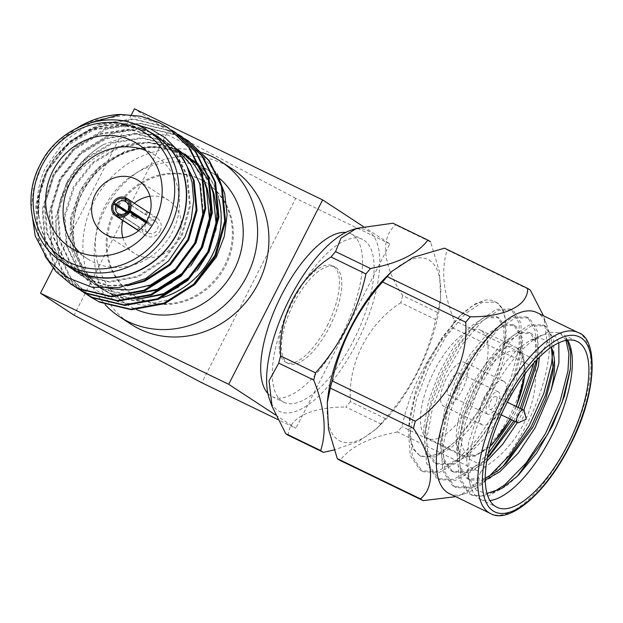 <?xml version="1.0" encoding="UTF-8"?>
<svg xmlns="http://www.w3.org/2000/svg" width="623" height="623" viewBox="0 0 623 623"><rect width="100%" height="100%" fill="white"/><g stroke="black" fill="none" stroke-linecap="round" stroke-linejoin="round"><path stroke-width="0.47" stroke-dasharray="3.12 2.34" d="M146.35 221.718L148.64 223.221A7.017 6.432 123.2 0 1 148.367 223.828A7.017 6.432 123.2 0 1 148.033 224.405L127.481 210.956M119.398 214.047L139.949 227.504A7.017 6.432 123.2 0 1 138.843 226.967L119.273 214.156M126.461 212.248L136.492 218.821A7.017 6.432 123.2 0 1 136.772 218.214A7.017 6.432 123.2 0 1 137.099 217.629L127.31 211.22M145.704 224.062A7.017 6.432 -56.8 0 0 147.659 232.737A7.017 6.432 -56.8 0 0 157.3 229.677A7.017 6.432 -56.8 0 0 155.345 220.994A7.017 6.432 -56.8 0 0 145.704 224.062M146.553 221.375L151.412 224.56A10.357 9.493 123.2 0 1 151.124 225.16A10.357 9.493 123.2 0 1 150.805 225.744L145.86 222.512M160.056 231.008A10.357 9.493 -56.8 0 0 157.175 218.198A10.357 9.493 -56.8 0 0 142.94 222.723A10.357 9.493 -56.8 0 0 145.829 235.533A10.357 9.493 -56.8 0 0 160.056 231.008M112.506 203.589L133.719 217.482A10.357 9.493 123.2 0 1 134.007 216.874A10.357 9.493 123.2 0 1 134.327 216.29L127.076 211.54M126.516 198.332L146.701 211.547A10.357 9.493 123.2 0 1 147.807 212.085L126.586 198.192M126.913 202.576L145.182 214.53A7.017 6.432 123.2 0 1 146.288 215.067L125.978 201.774M137.099 217.629L134.327 216.29M133.719 217.482L136.492 218.821M151.412 224.56L148.64 223.221M148.033 224.405L150.805 225.744M146.288 215.067L147.807 212.085M146.701 211.547L145.182 214.53M138.431 230.487L139.949 227.504M138.843 226.967L137.395 229.809M449.097 493.486A100.529 39.88 115.8 0 0 465.093 493.626A100.529 39.88 115.8 0 0 526.497 425.003A100.529 39.88 115.8 0 0 546.737 324.98A100.529 39.88 115.8 0 0 538.49 313.533A100.529 39.88 115.8 0 0 536.699 312.52M444.51 248.172A118.292 46.927 115.8 0 1 445.912 249.005A118.292 46.927 115.8 0 1 447.244 249.963C440.85 269.159 443.179 292.662 454.214 320.487A118.292 46.927 115.8 0 1 452.368 327.675C426.903 356.356 410.098 389.328 401.967 426.591A118.292 46.927 115.8 0 1 397.396 431.996L480.535 472.25L475.162 485.691L459.501 495.511L455.67 496.663M480.535 472.25A118.292 46.927 115.8 0 0 485.107 466.845L401.967 426.591M452.368 327.675L535.515 367.92C538.155 406.149 518.063 445.733 485.107 466.845M535.515 367.92A118.292 46.927 115.8 0 0 537.353 360.733L454.214 320.487M546.737 324.98L543.996 317.333L547.103 342.938L537.353 360.733M487.326 457.773L474.282 469.952L455.483 480.356L440.009 479.71L438.249 478.721L428.632 464.275L426.677 439.48L432.533 408.026L445.157 374.633L462.461 344.309L481.657 321.6L498.564 310.277L512.114 309.989L513.617 310.854L520.929 323.08L521.56 344.644L521.108 348.125L513.22 378.589L498.556 410.993L483.752 434.379L467.133 453.894L457.975 462.056L439.176 472.46L423.702 471.813L421.942 470.832L412.325 456.386L410.37 431.591L416.226 400.137L428.85 366.745L446.154 336.42L465.358 313.704L482.257 302.381L495.807 302.1L497.31 302.965C502.045 306.127 504.825 312.489 505.65 322.029A92.087 36.531 115.8 0 0 496.009 302.326A92.087 36.531 115.8 0 0 494.374 301.4A92.087 36.531 115.8 0 0 485.66 299.975L473.044 305.426L459.229 316.679L442.089 337.479L426.833 363.575L415.463 391.727L409.638 418.15L409.996 437.891L413.322 449.238L419.707 455.639L427.214 456.877L440.336 453.217L455.405 441.473L472.865 420.066L488.159 393.175L499.381 364.478L505.152 337.643L505.65 322.029M488.191 453.575L472.242 468.963L453.443 479.367L437.969 478.721L436.209 477.732L426.591 463.294L424.637 438.491L425.088 433.663L431.326 404.21L443.117 373.652L459.12 345.235L477.031 323.088L479.624 320.611L496.523 309.288L510.073 309L511.576 309.865L519.161 323.321L519.076 347.136L511.179 377.6L496.523 410.004L477.179 439.34L455.943 461.075L437.144 471.471L421.67 470.832L419.902 469.843L410.284 455.397L408.338 430.602L408.781 425.774L415.019 396.314L426.81 365.756L442.821 337.347L460.724 315.191L463.317 312.715L475.022 303.899L485.66 299.975M503.049 466.284L490.581 477.841L471.79 488.245L456.316 487.599L454.549 486.618L444.931 472.172L442.984 447.376L448.84 415.923L461.456 382.53L478.76 352.205L497.964 329.489L514.863 318.166L528.413 317.886L529.924 318.75L537.236 330.977L537.859 352.54L536.808 359.821M520.252 408.447L513.749 420.891M488.806 476.65L469.75 487.264L454.276 486.618L452.516 485.629L442.891 471.183L440.944 446.387L441.388 441.559L447.633 412.099L459.416 381.541L475.427 353.132L493.338 330.977L495.924 328.5L512.83 317.185L526.373 316.897L527.883 317.761L535.461 331.218L535.375 355.032L533.981 362.866M518.211 407.458L511.717 419.91M517.106 476.509L506.888 485.738L488.089 496.142L472.616 495.495L470.856 494.506L461.238 480.06L459.283 455.265L465.14 423.811L477.763 390.426L495.067 360.102L514.271 337.386L531.17 326.063L544.72 325.774L546.223 326.639L553.535 338.865L554.166 360.429L553.528 365.195M493.26 492.287L480.847 496.165L470.583 494.506L468.815 493.517L459.198 479.079L457.243 454.276L457.695 449.448L463.933 419.995L475.723 389.437L491.726 361.029L509.637 338.873L512.231 336.397L529.129 325.074L542.68 324.785L544.191 325.65L550.716 335.112L552.687 351.465M566.019 340.431L560.49 333.546L558.987 332.682L547.672 332.223L533.553 340.018A92.087 36.531 115.8 0 0 470.108 484.235A92.087 36.531 115.8 0 0 478.744 498.33A92.087 36.531 115.8 0 0 480.38 499.257A92.087 36.531 115.8 0 0 489.958 500.588M567.623 340.166A92.087 36.531 115.8 0 0 565.24 336.942L570.364 349.371L570.434 368.614M551.433 347.439L546.511 340.438L539.378 338.071L530.438 340.244L518.461 348.312L505.845 361.659L482.841 399.514L468.815 442.065L466.713 460.981L468.2 476.455L476.486 490.519L486.984 493.439M567.335 340.205L565.24 336.942M533.553 340.018L541.029 335.4L549.463 333.64L555.755 336.903L558.808 342.876M481.524 330.758A60.151 23.861 115.8 0 0 480.458 330.151A60.151 23.861 115.8 0 0 433.452 372.507A60.151 23.861 115.8 0 0 426.973 437.821A60.151 23.861 115.8 0 0 428.04 438.428A60.151 23.861 115.8 0 0 475.045 396.072A60.151 23.861 115.8 0 0 481.524 330.758M465.288 362.633A24.336 9.657 -64.2 0 1 462.663 389.056A24.336 9.657 -64.2 0 1 443.646 406.196A24.336 9.657 -64.2 0 1 443.21 405.955A24.336 9.657 -64.2 0 1 445.834 379.524A24.336 9.657 -64.2 0 1 464.851 362.384A24.336 9.657 -64.2 0 1 465.288 362.633M503.937 381.338A24.336 9.657 -64.2 0 1 501.313 407.769A24.336 9.657 -64.2 0 1 482.295 424.909A24.336 9.657 -64.2 0 1 481.859 424.66A24.336 9.657 -64.2 0 1 484.484 398.237A24.336 9.657 -64.2 0 1 503.501 381.097A24.336 9.657 -64.2 0 1 503.937 381.338M487.295 414.007A12.367 4.906 -64.2 0 1 488.627 400.581A12.367 4.906 -64.2 0 1 498.283 391.875A12.367 4.906 -64.2 0 1 498.509 391.999A12.367 4.906 -64.2 0 1 497.177 405.425A12.367 4.906 -64.2 0 1 487.513 414.131A12.367 4.906 -64.2 0 1 487.295 414.007M459.852 373.286A12.367 4.906 115.8 0 0 459.634 373.161A12.367 4.906 115.8 0 0 449.97 381.868A12.367 4.906 115.8 0 0 448.638 395.294A12.367 4.906 115.8 0 0 448.864 395.418A12.367 4.906 115.8 0 0 458.52 386.712A12.367 4.906 115.8 0 0 459.852 373.286M496.079 396.758A7.017 2.78 115.8 0 0 495.955 396.687A7.017 2.78 115.8 0 0 490.472 401.625A7.017 2.78 115.8 0 0 489.717 409.249A7.017 2.78 115.8 0 0 489.842 409.319A7.017 2.78 115.8 0 0 495.324 404.374A7.017 2.78 115.8 0 0 496.079 396.758M386.135 277.017A100.856 40.012 -64.2 0 1 429.691 260.492A100.856 40.012 -64.2 0 1 440.048 303.113A100.856 40.012 -64.2 0 1 381.767 423.5A100.856 40.012 -64.2 0 1 338.211 440.025A100.856 40.012 -64.2 0 1 327.854 397.404M351.022 230.23A100.529 39.88 -64.2 0 1 368.8 231.382A100.529 39.88 -64.2 0 1 356.815 342.852A100.529 39.88 -64.2 0 1 277.624 410.323A100.529 39.88 -64.2 0 1 269.377 398.876M392.949 223.213A118.292 46.927 -64.2 0 1 394.343 224.039A118.292 46.927 -64.2 0 1 395.675 224.996L430.61 241.911L439.449 271.612L440.632 297.856L437.58 312.435L402.645 295.52C382.857 265.881 379.952 237.604 395.675 224.996M402.645 295.52A118.292 46.927 -64.2 0 1 400.807 302.708L435.734 319.622C427.682 356.738 410.876 389.71 385.333 418.547L350.399 401.633C347.79 363.147 367.952 323.804 400.807 302.708M350.399 401.633A118.292 46.927 -64.2 0 1 345.827 407.037L380.762 423.944L376.128 429.099L358.723 441.333L334.138 449.946M288.457 435.43C287.881 418.376 310.729 406.951 345.827 407.037M267.851 393.409A90.428 35.877 115.8 0 0 272.212 396.633A90.428 35.877 115.8 0 0 341.84 335.026A90.428 35.877 115.8 0 0 351.022 233.843A90.428 35.877 115.8 0 0 345.788 232.426M353.436 340.641A90.428 35.877 115.8 0 0 362.617 239.458A90.428 35.877 115.8 0 0 292.989 301.065A90.428 35.877 115.8 0 0 283.808 402.248A90.428 35.877 115.8 0 0 353.436 340.641M327.176 325.829A53.601 21.268 115.8 0 0 332.62 265.85A53.601 21.268 115.8 0 0 291.346 302.373A53.601 21.268 115.8 0 0 285.902 362.352A53.601 21.268 115.8 0 0 327.176 325.829M329.528 326.966A53.601 21.268 115.8 0 0 334.972 266.994A53.601 21.268 115.8 0 0 293.698 303.51A53.601 21.268 115.8 0 0 288.254 363.489A53.601 21.268 115.8 0 0 329.528 326.966M126.594 212.116A31.571 28.946 -56.8 0 0 125.418 214.242A31.571 28.946 -56.8 0 0 122.949 220.558M122.887 237.667A31.571 28.946 -56.8 0 0 134.21 253.281A31.571 28.946 -56.8 0 0 177.586 239.497A31.571 28.946 -56.8 0 0 168.794 200.45A31.571 28.946 -56.8 0 0 149.956 196.323M79.355 252.26A61.817 56.67 -56.8 0 0 87.485 258.841A61.817 56.67 -56.8 0 0 172.423 231.849A61.817 56.67 -56.8 0 0 155.205 155.407A61.817 56.67 -56.8 0 0 145.922 150.579M155.431 135.682A78.443 71.918 -56.8 0 0 47.652 169.931A78.443 71.918 -56.8 0 0 69.496 266.94M87.329 294.835L69.083 276.067L57.994 252.113L55.455 217.809L66.061 183.91C74.744 167.509 87.165 154.418 103.325 144.622A92.087 84.424 -56.8 0 0 66.692 184.322A92.087 84.424 -56.8 0 0 60.213 200.326L55.665 226.936L58.811 252.65L70.929 278.053L90.997 297.327M84.409 293.012L64.333 273.738L52.215 248.336L49.684 214.032L60.291 180.133L82.47 151.841L112.927 133.501L147.075 127.956L179.782 136.079L188.582 141.071M80.733 290.513L62.487 271.745L51.398 247.79L48.859 213.487L59.465 179.588L81.652 151.296L112.101 132.964L146.249 127.419L178.957 135.541L184.836 138.711M77.813 288.69L57.737 269.424L45.627 244.014L43.088 209.71L53.695 175.811L75.874 147.519L106.331 129.187L140.479 123.634L173.186 131.764L181.986 136.756M74.145 286.198L55.891 267.431L44.801 243.476L42.263 209.172L52.869 175.273L75.056 146.981L105.505 128.642L139.653 123.097L172.361 131.227L178.24 134.389M71.217 284.376L51.141 265.102L39.031 239.699L36.492 205.395L47.099 171.496L69.285 143.204L99.735 124.865L133.883 119.32L166.59 127.442L175.39 132.434M45.199 256.419L38.205 239.154L35.667 204.85L46.273 170.951L68.46 142.659L98.909 124.327L133.057 118.783L165.765 126.905L171.644 130.075M219.436 178.31A78.443 71.918 -56.8 0 0 212.256 172.883A78.443 71.918 -56.8 0 0 104.477 207.14A78.443 71.918 -56.8 0 0 126.321 304.149A78.443 71.918 -56.8 0 0 136.725 309.701M218.914 199.438A78.443 71.918 -56.8 0 0 190.21 158.444A78.443 71.918 -56.8 0 0 82.431 192.702A78.443 71.918 -56.8 0 0 104.275 289.711A78.443 71.918 -56.8 0 0 162.611 297.451M225.573 265.928A66.973 61.397 -56.8 0 0 206.922 183.107A66.973 61.397 -56.8 0 0 114.912 212.35A66.973 61.397 -56.8 0 0 133.556 295.17A66.973 61.397 -56.8 0 0 225.573 265.928M224.623 265.305A66.973 61.397 -56.8 0 0 205.972 182.484A66.973 61.397 -56.8 0 0 113.954 211.727A66.973 61.397 -56.8 0 0 132.606 294.547A66.973 61.397 -56.8 0 0 224.623 265.305M232.34 168.989A92.702 84.985 -56.8 0 0 104.968 209.468A92.702 84.985 -56.8 0 0 130.783 324.108M202.568 152.705A92.702 84.985 -56.8 0 0 93.652 202.054A92.702 84.985 -56.8 0 0 105.061 304.554M150.377 132.364A78.724 72.167 -56.8 0 0 47.426 169.822A78.724 72.167 -56.8 0 0 64.434 263.63M133.579 123.697L111.696 123.159L90.086 129.016L70.531 140.798L54.583 157.689L47.153 169.721C39.771 184.424 36.835 199.726 38.346 215.613C35.823 199.897 38.011 184.33 44.918 168.903L63.998 141.468L91.41 122.419M77.571 127.645A92.087 84.424 123.2 0 0 58.507 142.799C51.444 150.198 45.666 158.437 41.165 167.517L33.837 187.546L31.15 208.355M82.197 192.593A78.724 72.167 123.2 0 1 182.944 154.013A78.724 72.167 123.2 0 1 212.287 255.57A78.724 72.167 123.2 0 1 111.54 294.142A78.724 72.167 123.2 0 1 82.197 192.593M195.178 284.049L171.574 298.954L145.229 305.309L119.094 302.334L96.168 290.341L79.191 270.631L70.189 245.517L70.383 217.957L79.822 191.323C90.133 173.054 104.82 160.134 123.884 152.565C143.492 144.676 162.494 144.629 180.896 152.425C144.209 130.324 91.417 147.565 68.281 185.171L60.213 200.326M103.325 144.622L135.051 133.501L167.657 135.051L196.432 149.084L217.139 173.716M437.58 312.435A118.292 46.927 -64.2 0 1 435.734 319.622M385.333 418.547A118.292 46.927 -64.2 0 1 380.762 423.944M275.615 415.019L295.886 428.289L277.796 419.536M363.24 226.492L389.834 243.905L295.886 428.289M389.834 243.905L295.738 198.348L201.79 382.74M295.738 198.348L168.039 130.799L74.082 315.183M131.383 114.796L53.165 268.295M168.039 130.799L134.436 108.799M58.507 142.799L74.9 129.646L93.139 120.551L127.287 114.998L159.994 123.128L168.794 128.12M54.583 157.689L71.738 140.743L92.399 129.537L121.851 124.802L150.065 131.835L157.658 136.149L175.6 153.172L186.666 175.46L189.618 205.497L181.254 235.175L162.93 260.032L137.481 276.316L108.854 281.596L81.465 275.101L74.114 270.95L56.88 254.394L46.507 232.558L44.381 203.067L53.562 173.918L72.72 149.606L98.995 133.859L128.447 129.125L156.661 136.157L164.246 140.463L184.213 160.376M133.003 284.096L109.71 285.544L88.061 279.423L80.71 275.265L63.476 258.709L53.095 236.872L50.977 207.381L60.158 178.24L79.316 153.92L105.591 138.174L135.043 133.439L163.249 140.471L170.842 144.785L176.621 149.006M108.527 288.574L94.657 283.738L87.298 279.587L70.072 263.031L59.691 241.194L57.573 211.703L66.754 182.555L85.912 158.242L112.179 142.496L141.639 137.761L169.845 144.793L177.438 149.099L193.66 163.872L204.64 183.107M132.933 294.508L116.431 293.176L101.245 288.06L93.894 283.901L76.668 267.345L66.287 245.509L64.169 216.017L73.35 186.877L92.508 162.556L118.775 146.81L148.235 142.075L176.441 149.107L184.034 153.422L200.256 168.187L211.236 187.422M139.529 298.83L123.027 297.498L107.841 292.374L100.49 288.223L83.264 271.667L72.883 249.831L70.765 220.34L79.946 191.191L99.104 166.878L125.371 151.132L153.577 146.358L180.896 152.425M38.346 215.613L39.763 192.297L47.792 170.141L66.949 145.829L93.216 130.082L122.676 125.34L150.883 132.38L158.476 136.686L176.426 153.71L187.492 175.998L190.443 206.034L182.08 235.72L163.756 260.57L138.306 276.861L109.671 282.133L82.291 275.639L74.931 271.488L57.705 254.932L47.325 233.095L45.206 203.604L54.388 174.463L73.545 150.143L99.812 134.397L129.273 129.662L157.479 136.694L165.072 141L182.337 157.113M127.404 285.809L107.358 285.677L88.879 279.961L81.527 275.81L64.301 259.254L53.921 237.418L51.802 207.918L60.984 178.778L80.141 154.465L106.408 138.719L135.861 133.976L164.075 141.016L171.668 145.323L189.618 162.346L200.684 184.634L203.635 214.67L195.272 244.356L176.94 269.206L151.498 285.498L122.863 290.77L95.475 284.275L88.123 280.124L70.897 263.568L60.517 241.732L58.398 212.241L67.58 183.1L86.737 158.779L113.004 143.033L142.457 138.298L170.671 145.33L177.438 149.099M202.693 177.306L204.071 180.265M209.383 225.479L202.53 247.292M190.778 265.826L172.182 282.484M130.262 295.1L102.071 288.597L94.719 284.446L77.493 267.89L67.113 246.054L64.994 216.555L74.176 187.414L93.333 163.101L119.6 147.355L149.053 142.612L177.267 149.652L184.034 153.422M199.313 166.606L200.442 167.945M209.289 181.628L210.667 184.579M215.979 229.794L209.126 251.614M197.374 270.141L178.778 286.798M136.858 299.422L108.667 292.911L101.315 288.761L84.089 272.204L73.709 250.368L71.59 220.877L80.772 191.736L98.948 168.296L123.884 152.565M134.303 203.223A31.571 28.946 -56.8 0 0 126.983 211.477M397.396 431.996C369.649 437.214 350.523 446.675 340.018 460.397M524.348 411.196A7.017 2.78 -64.2 0 1 523.016 417.581A7.017 2.78 -64.2 0 1 518.834 422.589M485.192 478.355L468.013 479.025L466.479 478.168L458.053 465.661L456.231 444.254L461.137 417.106L471.852 388.293L486.61 362.119L502.995 342.502L517.417 332.69L528.943 332.378L530.22 333.118L536.169 342.697L537.057 359.557M521.801 409.202L515.244 421.615M487.311 457.874L481.478 462.866L465.163 471.751L451.706 471.136L450.172 470.272L441.754 457.773L439.931 436.357L444.83 409.218L455.553 380.404L470.303 354.23L486.695 334.606L501.11 324.801L512.636 324.49L513.92 325.222L520.034 335.478L520.555 353.591L520.088 357.166L513.15 383.324L500.386 411.149L473.542 447.555L465.171 454.969L448.856 463.862L435.407 463.239L433.873 462.383L425.447 449.876L423.624 428.46L428.523 401.321L439.246 372.507L454.003 346.333L470.388 326.717L484.803 316.905L496.336 316.593L497.613 317.325L503.727 327.581L504.248 345.695L503.781 349.269L496.843 375.428L484.087 403.252L457.235 439.659L448.872 447.073L437.611 454.097L427.214 456.877M485.216 480.099L470.054 480.014L468.519 479.157L460.093 466.65L458.271 445.235L458.699 440.492L463.971 415.315L473.893 389.282L487.739 364.463L503.228 345.228L519.45 333.679L530.983 333.367L532.26 334.099L537.89 342.549L539.316 357.259M523.826 410.222L517.277 422.604M486.719 461.215L483.51 463.847L467.203 472.74L453.746 472.117L452.212 471.261L443.786 458.762L441.964 437.346L442.392 432.596L447.664 407.426L457.586 381.385L471.432 356.566L488.728 335.595L503.15 325.782L514.676 325.471L515.953 326.211L522.339 337.721L522.129 358.155L515.19 384.305L502.426 412.138L485.636 437.323L467.211 455.958L450.896 464.844L437.439 464.228L435.905 463.364L427.487 450.865L425.665 429.449L426.093 424.707L431.365 399.53L441.286 373.496L455.133 348.67L472.429 327.698L486.843 317.894L498.377 317.582L499.654 318.314L506.04 329.832L505.821 350.258L498.883 376.417L486.127 404.241L469.329 429.426L450.904 448.062L434.589 456.955L421.14 456.332L419.606 455.475L413.571 448.762L409.996 437.891M447.244 249.963L530.383 290.209M509.972 419.061A56.802 22.537 115.8 0 0 511.888 415.432A56.802 22.537 115.8 0 0 516.085 406.43M524.706 374.283A56.802 22.537 115.8 0 0 508.882 351.699A56.802 22.537 115.8 0 0 473.916 390.574A56.802 22.537 115.8 0 0 462.087 445.904A56.802 22.537 115.8 0 0 490.099 445.764M517.417 348.132A60.151 23.861 -64.2 0 1 510.245 414.825A60.151 23.861 -64.2 0 1 463.933 455.802A60.151 23.861 -64.2 0 1 462.866 455.195A60.151 23.861 -64.2 0 1 470.038 388.503A60.151 23.861 -64.2 0 1 516.35 347.525A60.151 23.861 -64.2 0 1 517.417 348.132M578.113 332.565A100.529 39.88 -64.2 0 1 567.911 445.048A100.529 39.88 -64.2 0 1 490.511 513.531M62.074 262.081A78.443 71.918 123.2 0 1 40.23 165.072A78.443 71.918 123.2 0 1 148.009 130.822M118.175 213.432L147.659 232.737M149.894 213.432L157.175 218.198M138.547 230.767L145.829 235.533M125.862 201.696L155.345 220.994M510.221 419.186L516.335 406.554M525.251 373.559L523.608 356.185L516.35 347.525L480.458 330.151M465.093 493.626L459.501 495.511M421.67 470.832L423.702 471.813M437.969 478.721L440.009 479.71M454.276 486.618L456.316 487.599M470.583 494.506L472.616 495.495M480.38 499.257L496.944 507.27M542.68 324.785L544.72 325.774M494.374 301.4L495.807 302.1M510.073 309L512.114 309.989M526.373 316.897L528.413 317.886M558.987 332.682L577.202 341.497M468.2 476.455L470.108 484.235M530.438 340.244L541.029 335.408M482.295 424.909L443.646 406.196M498.283 391.875L459.634 373.161M507.34 402.201L495.955 396.687M351.022 233.843L362.617 239.458M332.62 265.85L334.972 266.994M134.21 253.281L104.049 233.539M87.485 258.841L70.064 247.44M212.256 172.883L190.21 158.444M206.922 183.107L205.972 182.484M133.556 295.17L132.606 294.547M126.321 304.149L104.275 289.711M158.476 136.686L157.658 136.149M74.931 271.488L74.114 270.95M165.072 141L164.246 140.463M81.527 275.81L80.71 275.265M171.668 145.323L170.842 144.785M88.123 280.124L87.298 279.587M94.719 284.446L93.894 283.901M101.315 288.761L100.49 288.223M155.205 155.407L137.784 143.999M168.794 200.45L138.641 180.709M285.902 362.352L288.254 363.489M272.212 396.633L283.808 402.248M440.048 303.113L440.64 297.856M381.767 423.5L376.128 429.099M501.227 414.832L489.842 409.319M487.513 414.131L448.864 395.418M503.501 381.097L464.851 362.384M489.865 446.636L475.224 456.129L463.933 455.802L428.04 438.428M419.707 455.639L421.14 456.332M468.013 479.025L470.054 480.014M528.943 332.378L530.983 333.367M451.706 471.136L453.746 472.117M512.636 324.49L514.676 325.471M435.407 463.239L437.439 464.228M496.336 316.593L498.377 317.582M455.405 441.473L457.235 439.659M505.152 337.643L504.248 345.695M521.56 344.644L520.555 353.591M467.133 453.894L473.542 447.555M537.859 352.54L536.862 361.48M483.44 461.783L489.842 455.444M554.166 360.429L553.162 369.377M499.747 469.68L506.149 463.341M516.046 477.568L518.126 475.513M457.695 449.448L458.699 440.492M509.637 338.873L503.228 345.228M441.388 441.559L442.392 432.596M493.338 330.977L486.921 337.331M425.088 433.663L426.093 424.707M477.031 323.088L470.614 329.435M408.781 425.774L409.638 418.15M460.724 315.191L459.229 316.679"/><path stroke-width="0.93" d="M119.398 214.047A7.017 6.432 -56.8 0 0 127.481 210.956L129.584 211.851A10.357 9.493 -56.8 0 1 117.21 216.594L119.398 214.047M119.273 214.156L118.3 213.51L116.104 216.056A10.357 9.493 -56.8 0 1 115.676 215.792L138.547 230.767M116.711 214.865A9.026 8.27 123.2 0 1 113.612 204.118L115.94 205.364A7.017 6.432 -56.8 0 0 118.175 213.432A7.017 6.432 -56.8 0 0 118.3 213.51M115.94 205.364L126.461 212.248M127.076 211.54L113.106 202.397A10.357 9.493 -56.8 0 1 125.48 197.655L126.516 198.332M146.553 221.375L130.191 210.667A10.357 9.493 -56.8 0 0 127.022 198.457A10.357 9.493 -56.8 0 0 126.586 198.192L125.978 199.383A9.026 8.27 123.2 0 1 129.086 210.13L128.089 209.764A7.017 6.432 -56.8 0 0 125.862 201.696A7.017 6.432 -56.8 0 0 125.737 201.611L125.978 199.383M128.478 211.322A9.026 8.27 123.2 0 1 117.817 215.402M130.191 210.667L129.086 210.13M115.676 215.792A10.357 9.493 -56.8 0 1 112.506 203.589L113.612 204.118M145.86 222.512L129.584 211.851M117.21 216.594L138.431 230.487A10.357 9.493 123.2 0 1 137.325 229.949L116.104 216.056M127.31 211.22L113.106 202.397M125.48 197.655L124.631 201.081A7.017 6.432 -56.8 0 0 116.548 204.173M124.631 201.081L126.913 202.576M128.089 209.764L146.35 221.718M114.219 202.934A9.026 8.27 123.2 0 1 124.873 198.854M447.314 492.474A100.529 39.88 115.8 0 0 449.097 493.486L490.511 513.531A100.529 39.88 -64.2 0 1 500.713 401.056A100.529 39.88 -64.2 0 1 578.113 332.565L536.699 312.52A100.529 39.88 115.8 0 0 459.299 381.003A100.529 39.88 115.8 0 0 447.314 492.474M337.292 458.606L420.432 498.859A118.292 46.927 115.8 0 0 421.771 499.817A118.292 46.927 115.8 0 0 423.165 500.643L340.018 460.397A118.292 46.927 115.8 0 1 338.624 459.564A118.292 46.927 115.8 0 1 337.292 458.606L328.485 429.037L327.262 402.653L330.322 388.082A118.292 46.927 115.8 0 1 332.16 380.894C340.298 343.631 357.096 310.659 382.569 281.97A118.292 46.927 115.8 0 1 387.14 276.573L391.781 271.418L413.142 257.346L444.51 248.172L527.658 288.426A118.292 46.927 115.8 0 1 529.052 289.259A118.292 46.927 115.8 0 1 530.383 290.209L543.334 315.542M455.67 496.663L423.165 500.643M536.808 359.821L520.252 408.447M513.749 420.891L487.326 457.773M533.981 362.866L518.211 407.458M511.717 419.91L488.191 453.575M553.528 365.195L545.546 395.146L531.17 426.778L503.049 466.284M552.687 351.465L551.682 362.921L543.786 393.386L529.129 425.789L509.918 454.961L488.806 476.65M495.308 506.343A92.087 36.531 115.8 0 0 496.944 507.27A92.087 36.531 115.8 0 0 568.916 442.423A92.087 36.531 115.8 0 0 578.837 342.424A92.087 36.531 115.8 0 0 577.202 341.497A92.087 36.531 115.8 0 0 505.23 406.344A92.087 36.531 115.8 0 0 495.308 506.343M489.958 500.588A92.087 36.531 115.8 0 0 553.388 432.284A92.087 36.531 115.8 0 0 567.623 340.166M570.434 368.614L562.125 402.263L547.469 434.675L517.106 476.509M566.019 340.431L568.892 353.482L567.989 370.817L560.093 401.282L545.437 433.686L526.092 463.021L504.848 484.749L493.26 492.287M486.984 493.439L501.71 488.51L518.126 475.513L536.605 453.1L552.679 425.423L564.422 396.197L570.372 369.205L570.645 352.493L567.335 340.205M525.952 419.334L518.834 422.589A7.017 2.78 -64.2 0 1 517.448 422.682A7.017 2.78 -64.2 0 1 517.324 422.612A7.017 2.78 -64.2 0 1 518.079 414.996A7.017 2.78 -64.2 0 1 523.561 410.051A7.017 2.78 -64.2 0 1 523.686 410.121A7.017 2.78 -64.2 0 1 524.348 411.196L526.209 418.796L525.874 419.341L526.209 418.796M327.262 402.653L327.854 397.404A100.856 40.012 -64.2 0 1 386.135 277.017L391.774 271.418M334.138 449.946L323.392 452.345A118.292 46.927 -64.2 0 1 321.99 451.511A118.292 46.927 -64.2 0 1 320.658 450.554C327.028 431.163 324.708 407.652 313.688 380.03A118.292 46.927 -64.2 0 1 315.534 372.842C341.077 344.013 357.875 311.033 365.935 273.925A118.292 46.927 -64.2 0 1 370.506 268.521C398.416 263.225 417.535 253.763 427.884 240.12A118.292 46.927 -64.2 0 1 429.278 240.953A118.292 46.927 -64.2 0 1 430.61 241.911M323.392 452.345L288.457 435.43A118.292 46.927 -64.2 0 1 287.063 434.597A118.292 46.927 -64.2 0 1 285.723 433.647L320.658 450.554M345.788 232.426A90.428 35.877 115.8 0 0 281.386 295.45A90.428 35.877 115.8 0 0 267.851 393.409M95.257 194.493A31.571 28.946 -56.8 0 0 104.049 233.539A31.571 28.946 -56.8 0 0 147.433 219.755A31.571 28.946 -56.8 0 0 138.641 180.709A31.571 28.946 -56.8 0 0 95.257 194.493M122.949 220.558A31.571 28.946 -56.8 0 0 122.887 237.667M52.846 170.99A61.817 56.67 -56.8 0 0 70.064 247.44A61.817 56.67 -56.8 0 0 155.002 220.449A61.817 56.67 -56.8 0 0 137.784 143.999A61.817 56.67 -56.8 0 0 52.846 170.99M145.922 150.579A61.817 56.67 -56.8 0 0 70.274 182.399A61.817 56.67 -56.8 0 0 79.355 252.26M177.275 232.691A78.443 71.918 -56.8 0 0 155.431 135.682L148.009 130.822A78.443 71.918 123.2 0 1 169.853 227.823A78.443 71.918 123.2 0 1 62.074 262.081L69.496 266.94A78.443 71.918 -56.8 0 0 177.275 232.691M184.836 138.711L188.582 141.078L209.367 160.812L222.177 186.674L225.534 221.515L215.753 255.96L194.399 284.789L164.768 303.666L131.445 309.748L99.555 302.163L87.329 294.835M187.757 140.533L208.549 160.275L221.352 186.137L224.708 220.978L214.935 255.414L193.574 284.244L163.942 303.121L130.62 309.21L98.738 301.625L90.179 296.789M178.24 134.389L181.986 136.756L202.779 156.498L215.581 182.352L218.938 217.201L209.164 251.637L187.803 280.467L158.172 299.344L124.849 305.434L92.959 297.841L80.733 290.513M181.161 136.219L201.953 155.952L214.756 181.815L218.112 216.656L208.339 251.1L186.978 279.929L157.346 298.806L124.024 304.888L92.142 297.303L83.583 292.467M171.644 130.075L175.39 132.442L196.183 152.176L208.985 178.038L212.342 212.879L202.568 247.323L181.207 276.153L151.576 295.029L118.253 301.111L86.371 293.526L74.145 286.198M174.565 131.897L195.357 151.638L208.16 177.5L211.516 212.342L201.743 246.778L180.382 275.607L150.75 294.484L117.428 300.574L85.546 292.989L76.987 288.153M91.41 122.419L121.01 114.43L140.884 116.275L159.169 122.591L167.976 127.583L189.587 147.861L202.389 173.716L205.746 208.565L195.972 243.001L174.611 271.83L144.98 290.707L111.657 296.797L79.775 289.204L71.217 284.376L56.195 271.792L45.199 256.419M167.976 127.583L188.761 147.324L201.564 173.178L204.92 208.02L195.147 242.464L173.786 271.293L144.154 290.17L110.832 296.252L78.95 288.667L70.391 283.831M136.725 309.701A78.443 71.918 -56.8 0 0 234.108 269.891A78.443 71.918 -56.8 0 0 219.436 178.31M162.611 297.451A78.443 71.918 -56.8 0 0 212.054 255.453A78.443 71.918 -56.8 0 0 218.914 199.438M105.061 304.554A92.702 84.985 -56.8 0 0 119.468 316.694L130.783 324.108A92.702 84.985 -56.8 0 0 258.156 283.629A92.702 84.985 -56.8 0 0 232.34 168.989L221.017 161.575A92.702 84.985 -56.8 0 0 202.568 152.705M119.468 316.694A92.702 84.985 -56.8 0 0 246.833 276.215A92.702 84.985 -56.8 0 0 221.017 161.575M64.434 263.63A78.724 72.167 -56.8 0 0 177.508 232.8A78.724 72.167 -56.8 0 0 150.377 132.364M31.15 208.355L35.192 235.915L47.706 259.861L67.401 277.617L92.157 287.25L119.305 287.553L145.805 278.465L168.568 260.905L185 236.795L191.238 219.125L193.636 200.684L192.102 182.492L186.69 165.383L177.571 150.205L165.274 137.831L150.369 128.821L133.579 123.697M217.139 173.716L224.677 193.41L227.099 214.717L224.28 236.405L216.368 257.073L195.178 284.049M427.884 240.12L392.949 223.213L356.605 228.345L340.976 238.142L335.571 251.606L370.506 268.521M365.935 273.925L331 257.011C298.152 278.107 277.99 317.45 280.599 355.935L315.534 372.842M313.688 380.03L278.754 363.123L269.019 380.848L272.119 406.523L285.723 433.647M278.754 363.123A118.292 46.927 -64.2 0 1 280.599 355.935M331 257.011A118.292 46.927 -64.2 0 1 335.571 251.606M272.119 406.523L269.377 398.876A100.529 39.88 -64.2 0 1 287.32 303.479A100.529 39.88 -64.2 0 1 351.022 230.23L356.605 228.345M77.571 127.645A92.087 84.424 123.2 0 1 121.01 114.43M131.383 114.796L134.436 108.799L322.636 199.913L228.688 384.298L275.615 415.019M322.636 199.913L363.24 226.492M277.796 419.536L201.79 382.74L74.082 315.183L40.487 293.184L228.688 384.298M53.165 268.295L40.487 293.184M184.213 160.376L193.262 179.782L196.214 209.811L187.85 239.497L169.526 264.347L144.077 280.638L133.003 284.096M176.621 149.006L190.879 164.807L199.858 184.097L202.81 214.133L194.446 243.811L176.122 268.669L150.673 284.952L129.732 289.975L108.527 288.574M204.64 183.107L206.454 188.419L209.406 218.447L201.042 248.133L182.71 272.983L157.269 289.274L132.933 294.508M211.236 187.422L213.05 192.733L216.002 222.769L207.638 252.447L189.306 277.305L163.865 293.589L139.529 298.83M182.337 157.113L194.088 180.32L197.039 210.348L188.676 240.034L170.344 264.892L144.902 281.175L127.404 285.809M178.264 149.637L192.25 161.754L202.693 177.306M204.071 180.265L207.28 188.956L210.418 206.774L209.383 225.479M202.53 247.292L190.778 265.826M172.182 282.484L158.094 289.812L130.262 295.1M184.86 153.959L199.313 166.606M200.442 167.945L209.289 181.628M210.667 184.579L213.876 193.27L217.014 211.088L215.979 229.794M209.126 251.614L197.374 270.141M178.778 286.798L164.682 294.134L136.858 299.422M149.956 196.323A31.571 28.946 -56.8 0 0 134.303 203.223M126.983 211.477A31.571 28.946 -56.8 0 0 126.594 212.116M558.808 342.876L558.924 362.921L550.911 390.699C555.615 371.635 555.786 357.213 551.433 347.439L553.162 369.377L552.694 372.951L545.756 399.109L533 426.934L506.149 463.341L497.777 470.754L485.192 478.355M537.057 359.557L536.387 365.055L521.801 409.202M515.244 421.615L489.842 455.444L487.311 457.874M550.911 390.699L535.032 427.923L518.243 453.108L499.817 471.743L485.216 480.099M539.316 357.259L538.428 366.044L523.826 410.222M517.277 422.604L502.675 444.292L486.719 461.215M387.14 276.573L470.279 316.827C505.128 316.912 528.211 305.605 527.658 288.426M470.279 316.827A118.292 46.927 115.8 0 0 465.708 322.223L382.569 281.97M332.16 380.894L415.307 421.148C448.256 400.028 468.348 360.452 465.708 322.223M415.307 421.148A118.292 46.927 115.8 0 0 413.462 428.336L330.322 388.082M420.432 498.859C436.061 486.368 433.39 458.201 413.462 428.336M516.085 406.43A56.802 22.537 115.8 0 0 524.706 374.283M569.554 445.655A97.188 38.556 115.8 0 0 581.142 337.892A97.188 38.556 115.8 0 0 504.591 403.12A97.188 38.556 115.8 0 0 493.003 510.883A97.188 38.556 115.8 0 0 569.554 445.655M165.975 225.76A75.103 68.849 -56.8 0 0 137.979 128.875A75.103 68.849 -56.8 0 0 41.873 165.679A75.103 68.849 -56.8 0 0 69.862 262.563A75.103 68.849 -56.8 0 0 165.975 225.76M490.099 445.764A56.802 22.537 115.8 0 0 509.972 419.061M127.022 198.457L149.894 213.432M516.335 406.554L525.251 373.559M490.511 513.531C508.89 524.543 546.091 493.572 569.772 445.834C597.145 394.554 598.711 338.562 578.113 332.565M523.561 410.051L507.34 402.201M148.009 130.822C114.009 106.868 59.52 123.845 40.012 164.893C21.782 199.025 32.014 243.406 62.074 262.081M517.448 422.682L501.227 414.832M570.473 368.325L570.372 369.205M510.221 419.186L492.793 443.732L489.865 446.636"/></g></svg>
